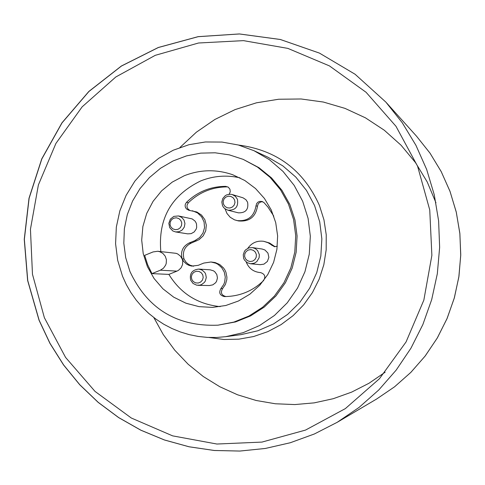 <?xml version="1.0" encoding="UTF-8"?>
<svg xmlns="http://www.w3.org/2000/svg" width="485" height="485" viewBox="0 0 485 485"><rect width="100%" height="100%" fill="white"/><g stroke="black" fill="none" stroke-linecap="round" stroke-linejoin="round"><path stroke-width="0.73" d="M122.511 276.214L126.324 284.598L130.914 292.588L136.224 300.112L142.22 307.09L148.846 313.48L156.049 319.209L163.748 324.229L171.896 328.497L180.408 331.976L189.211 334.638L198.226 336.445L207.374 337.396L216.577 337.475L225.743 336.675L243.179 332.661L259.602 325.508L274.455 315.462L287.241 302.846L297.517 288.096L304.944 271.709L309.26 254.231L310.327 236.262L308.102 218.408L302.67 201.275L294.207 185.434L283.01 171.423L269.454 159.717L253.994 150.708L238.377 145.009L222.021 142.069L205.41 141.966L189.023 144.694L173.339 150.18L158.807 158.256L145.852 168.689L134.836 181.178L126.094 195.352L119.862 210.805L116.327 227.095L115.588 243.749L117.673 260.275L122.511 276.214M217.959 325.186L235.571 321.925L250.581 315.893L264.198 307.132L275.947 295.959L285.398 282.761L292.219 268.011L296.159 252.242L297.081 236.013L294.947 219.905L289.842 204.494L281.943 190.332L271.539 177.922L259.002 167.707L243.155 159.359L229.411 154.885L215.116 152.793L200.675 153.133L186.495 155.891L172.975 160.996L160.499 168.295L149.404 177.589L140.007 188.604L132.581 201.045L127.319 214.546L124.372 228.744L123.82 243.227L125.688 257.596L129.919 271.454C147.452 308.812 176.801 326.72 217.959 325.186L233.897 322.082L248.981 316.02L262.67 307.211L274.48 295.977L283.98 282.706L290.836 267.884L294.795 252.03L295.723 235.716L293.583 219.529L288.448 204.039L280.512 189.799L270.054 177.328L257.45 167.058L243.155 159.359M184.215 175.764C200.275 169.459 216.456 169.126 232.758 174.758L244.804 180.499L255.498 188.501L264.434 198.456L271.26 209.975L275.716 222.621L277.626 235.91L276.911 249.314L273.613 262.33L267.841 274.443L259.833 285.198L249.89 294.171L238.408 301.021L225.816 305.489L212.612 307.399L199.038 306.641L185.888 303.18L173.703 297.166L162.954 288.836L154.072 278.523L147.41 266.641L143.227 253.667L141.699 240.111L142.875 226.513L146.712 213.418L153.066 201.348L161.669 190.781L172.193 182.136L184.215 175.764M189.714 210.381L187.756 208.732L187.028 206.937L187.083 204.997L188.344 202.754C199.244 192.272 212.23 186.98 227.319 186.883L227.853 186.919M193.557 266.247L190.144 265.228L187.853 263.852L185.907 262.021L184.003 259.002C182.19 251.842 184.549 246.568 191.078 243.173L199.111 239.632L203.239 235.795L205.743 230.739L206.307 225.119L204.846 219.669L201.56 215.097L196.868 212L188.786 210.272L186.337 208.847L185.294 206.974L185.118 205.549L185.373 204.13L186.513 202.312C197.462 191.775 210.52 186.458 225.677 186.361L228.253 187.161L229.938 189.211L230.254 191.854L229.09 194.249M226.459 296.541L225.907 296.535C221.415 295.31 220.305 292.661 222.591 288.581L225.422 284.459L226.81 279.645L226.913 277.129L225.931 272.218L224.864 269.945L223.452 267.872L219.735 264.537L215.158 262.555L210.981 261.991L203.779 263.076L198.226 265.331L191.708 266.107L188.926 265.356L186.392 263.986L183.621 261.324L182.148 258.838C180.329 251.642 182.7 246.338 189.259 242.93L194.806 240.675L199.577 237.632L202.966 233.091L204.537 227.635L204.076 221.978L201.651 216.856L197.577 212.939L192.381 210.739M275.11 246.75L269.545 243.003L263.713 241.3C257.044 240.469 251.763 242.797 247.859 248.29M225.076 208.871L226.98 213.497L230.236 217.28L234.51 219.838L238.487 220.936C249.302 221.894 255.631 217.001 257.48 206.24L258.087 204.106L259.154 202.827L261.136 201.839L262.797 201.766M246.21 262.003C248.708 268.284 253.309 271.8 260.002 272.558L260.506 272.582C264.907 274.001 265.907 276.699 263.507 280.663C252.921 290.836 240.324 296.135 225.713 296.553L224.258 296.559C219.741 295.329 218.632 292.661 220.924 288.563L223.773 284.416L224.664 282.052L225.27 277.056L224.282 272.121L221.79 267.75L218.056 264.398L215.837 263.216L210.981 261.991M277.311 246.222L274.407 246.689L268.108 242.755L263.713 241.3M236.898 220.578C247.768 221.542 254.134 216.625 255.989 205.816L256.71 203.482L257.971 202.142L259.645 201.39L262.076 201.475L264.046 202.669L267.987 207.131L273.782 216.146M184.003 259.002L182.148 258.838M176.934 271.127L178.516 270.303L181.075 267.841L182.548 264.598L182.724 261.045L182.311 259.305L180.553 256.219L177.783 254.007L176.134 253.334L157.722 251.266L153.072 251.933L144.663 255.359L147.652 264.749L151.963 273.613L160.377 270.2L176.934 271.127L168.871 274.401L151.963 273.613M157.722 251.266L159.541 251.63L162.814 253.346L165.215 256.165L166.416 259.675L166.228 263.391L165.621 265.156L163.481 268.181L160.377 270.2M175.612 231.939L187.75 233.861L191.175 233.631L194.176 231.951L196.176 229.132L196.667 227.465L196.516 224.015L195.879 222.403L194.909 220.966L192.157 218.905L178.468 215.946L173.86 216.383L170.356 219.141L168.822 223.336L169.732 227.714L172.805 230.939L175.612 231.939L179.153 231.703L182.251 229.963L184.312 227.059L184.943 223.543L184.015 220.099L181.705 217.395L178.468 215.946M173.685 218.214L171.52 219.729L170.223 222.039L170.047 224.688L171.029 227.15L172.975 228.932L175.503 229.684L178.11 229.266L180.274 227.744L181.572 225.434L181.748 222.785L180.766 220.329L178.813 218.541L176.291 217.789L173.685 218.214M168.871 274.401C180.711 293.583 197.831 304.325 220.214 306.623M239.978 177.843C226.574 174.812 213.485 175.843 200.711 180.923C171.254 195.297 157.958 218.85 160.826 251.588M227.944 210.229L238.426 212.848C245.701 212.988 248.756 209.459 247.592 202.245L245.968 199.729L243.052 197.819L232.23 194.546L230.423 194.218L226.816 194.831L225.204 195.728L222.785 198.486L221.815 202.027L222.5 205.634L223.427 207.228L224.688 208.568L227.944 210.229C235.455 210.381 238.608 206.725 237.414 199.28L235.358 196.316L232.23 194.546M250.545 263.767L260.312 264.677L263.961 264.137L267.387 261.451L268.866 257.353L267.95 253.097L264.919 249.981L262.167 249.035L252.461 247.605L248.805 247.914L245.659 249.811L244.488 251.242L243.246 254.704L243.646 258.366L244.452 260.033L247.065 262.609L250.545 263.767L254.316 263.203L256.85 261.573L259.129 257.699L259.336 254.686L257.596 250.539L255.304 248.587L252.461 247.605M198.044 285.319L209.471 285.544L212.836 284.847L215.583 282.773L216.552 281.33L217.444 277.996L216.831 274.595L214.831 271.794L213.418 270.788L210.126 269.818L198.717 269.078C192.036 269.878 189.362 273.601 190.702 280.227L193.072 283.476L196.704 285.18L199.82 285.15L201.517 284.598L204.355 282.452L205.355 280.967L206.277 277.523L205.646 274.013L204.773 272.449L202.124 270.078L198.717 269.078M234.57 199.862L233.061 197.686L230.763 196.383L228.12 196.213L225.67 197.213L223.888 199.177L223.13 201.724L223.549 204.349L225.058 206.525L227.356 207.829L229.993 207.998L232.448 206.998L234.231 205.034L234.989 202.481L234.57 199.862M252.721 261.106L254.898 259.584L256.201 257.268L256.371 254.613L255.383 252.151L253.431 250.363L250.89 249.605L248.278 250.024L246.107 251.545L244.804 253.861L244.628 256.51L245.616 258.978L247.574 260.766L250.108 261.524L252.721 261.106M191.769 279.384L193.279 281.561L195.576 282.87L198.207 283.04L200.657 282.046L202.439 280.087L203.197 277.541L202.779 274.916L201.275 272.74L198.977 271.43L196.34 271.26L193.891 272.255L192.115 274.213L191.357 276.759L191.769 279.384M39.152 320.264L50.022 343.356L63.632 364.95L79.77 384.708L98.212 402.338L118.673 417.573L140.862 430.177L164.433 439.962L189.041 446.764L214.309 450.48L239.863 451.05L265.319 448.461L290.279 442.744L314.365 433.984L337.214 422.302L359.009 407.461L378.773 389.97L396.184 370.097L410.965 348.175L422.865 324.544L431.698 299.591L437.325 273.716L439.64 247.338L438.616 220.887L434.263 194.788L426.667 169.465L415.936 145.318L402.259 122.747L385.86 102.105L355.081 74.241L319.439 53.101L280.348 39.503L239.39 33.962L198.171 36.684L158.328 47.53L121.426 66.051L88.907 91.507L62.025 122.881L41.831 158.947L29.112 198.28L24.353 239.347L27.742 280.542L39.152 320.264M44.371 317.699L65.566 357.409L95.03 391.413L131.314 418.015L172.624 435.863L216.91 444.03L261.955 442.09L305.495 430.092L345.332 408.625L379.434 378.749L406.054 341.961L423.841 300.124L431.874 255.359L429.746 209.938L417.567 166.173L395.978 126.288L366.084 92.289L329.418 65.887L287.847 48.385L243.476 40.637L198.535 43.001L155.267 55.326L115.824 76.969L82.153 106.839L55.914 143.427L38.388 184.924L30.446 229.266L32.471 274.267L44.371 317.699M238.511 145.045C276.632 150.071 303.61 170.217 319.439 205.482L323.968 219.863L326.235 234.77L326.181 249.86L323.816 264.768L319.191 279.13L312.413 292.607L303.652 304.871L293.122 315.632L281.064 324.635L267.781 331.655L253.588 336.541L238.82 339.173L223.834 339.482L208.987 337.475M225.743 336.675L241.19 334.614L257.82 330.782L273.479 323.968L287.647 314.383L299.839 302.361L309.636 288.296L316.717 272.673L320.834 256.013L321.852 238.887L319.73 221.863L314.547 205.525L306.478 190.423L295.795 177.067L282.87 165.906L268.126 157.316L253.994 150.708M386.472 102.79L416.554 136.224L430.031 153.175L441.259 171.708L450.068 191.526L456.312 212.309L459.883 233.728L460.726 255.431L458.828 277.068L454.215 298.299L446.964 318.772L437.191 338.16L425.06 356.154L410.765 372.462L394.535 386.824L376.633 399.016L337.214 422.302L314.377 433.978L290.291 442.744L265.337 448.461L239.893 451.056L214.34 450.498L189.065 446.788L164.433 439.986L140.838 430.207L118.643 417.603L98.164 402.368L79.71 384.732L63.553 364.962L49.931 343.356L39.055 320.252L27.639 280.524L24.25 239.323L29.009 198.25L41.74 158.91L61.947 122.838L88.84 91.459L121.383 66.002L158.304 47.488L198.153 36.648L239.378 33.944L280.348 39.485L319.433 53.095L355.081 74.241L385.86 102.105M222.591 288.581L220.924 288.563M225.907 296.535L224.258 296.559M273.31 245.671L271.897 245.44M257.48 206.24L255.989 205.816M227.319 186.883L225.677 186.361M188.344 202.754L186.513 202.312M196.601 240.93L194.806 240.675M191.078 243.173L189.259 242.93M179.899 147.519L196.352 132.205L214.867 119.474L235.049 109.604L256.468 102.808L278.651 99.243L301.13 98.982L323.404 102.05L344.999 108.379L365.435 117.831L384.272 130.21L401.083 145.245L415.506 162.62L427.218 181.942L435.96 202.803M385.138 372.213L369.012 383.247L351.619 392.129L333.25 398.7L314.201 402.871L294.789 404.569L275.334 403.769L256.153 400.489L237.553 394.79L219.838 386.757L203.3 376.536L188.198 364.29L174.776 350.218L163.251 334.547L153.812 317.542M260.002 272.558L260.772 272.606M416.554 136.224L429.971 153.084L441.162 171.52L449.959 191.217L456.215 211.878L459.835 233.17L460.75 254.758L458.955 276.286L454.409 297.644L447.194 318.251L437.434 337.766L425.278 355.881L410.934 372.298L394.626 386.757L376.633 399.016"/></g></svg>
